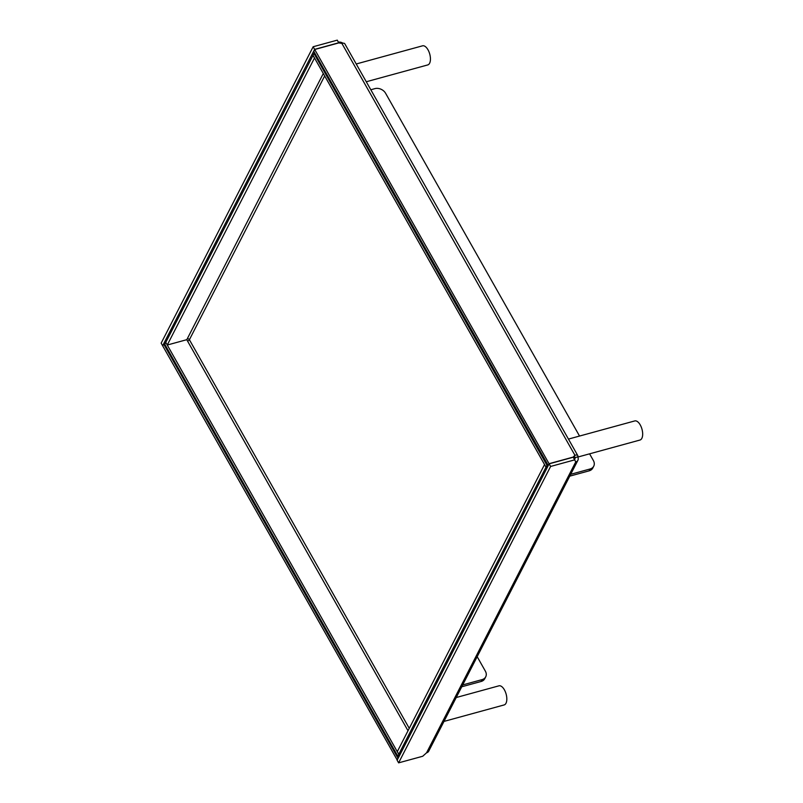 <?xml version="1.0" encoding="UTF-8"?>
<svg xmlns="http://www.w3.org/2000/svg" width="803" height="803" viewBox="0 0 803 803"><rect width="100%" height="100%" fill="white"/><g stroke="black" fill="none" stroke-linecap="round" stroke-linejoin="round"><path stroke-width="1.2" d="M397.053 760.1L398.007 758.243L163.661 344.045L162.718 345.902L397.224 760.05M163.661 344.045L165.147 343.644M574.396 459.286A1.646 1.285 27.1 0 0 574.878 457.65A1.646 0.673 150.5 0 0 574.918 457.228A1.646 0.673 150.5 0 0 573.954 457.108L574.908 455.261L573.151 457.098L549.051 463.702L314.716 49.505L338.816 42.9L341.897 43.422A4.948 2.018 150.5 0 1 344.788 43.764L577.789 455.602A4.948 2.018 -29.5 0 1 577.668 456.887A4.948 3.844 -152.9 0 1 577.889 460.3A4.948 3.844 -152.9 0 1 575.711 461.976L574.717 459.858L550.617 466.453L398.619 762.85L422.719 756.255L426.554 752.812A4.948 3.844 27.1 0 0 428.742 751.136L577.889 460.3M314.716 49.505L313.762 51.352L548.268 465.509M573.462 457.63L573.954 457.108M548.108 465.549L549.051 463.702M341.897 43.422L574.908 455.261A4.948 2.018 -29.5 0 1 577.789 455.602M574.205 458.955L574.878 457.65L577.668 456.887M398.619 762.85L397.134 760.23L549.132 463.833L550.617 466.453M574.717 459.858L573.232 457.228L549.132 463.833M338.424 42.218A4.948 3.844 -152.9 0 1 342.951 43.221M313.16 46.745L161.162 343.142L162.638 345.772L314.635 49.374L313.16 46.745L337.26 40.15L338.736 42.77L314.635 49.374M477.173 656.683L485.363 671.147A8.251 6.404 -152.9 0 1 485.725 676.819L484.781 678.676A8.251 6.404 27.1 0 1 481.148 681.466L461.745 686.776M485.725 676.819A8.251 6.404 -152.9 0 1 482.091 679.609L462.689 684.929M370.805 89.755L374.911 88.631A8.251 6.404 -152.9 0 1 385.601 93.278L579.535 436.049M589.593 453.836L593.377 460.52A8.251 6.404 -152.9 0 1 593.738 466.192A8.251 6.404 -152.9 0 1 590.105 468.982L570.702 474.302M593.738 466.192L592.795 468.049A8.251 6.404 27.1 0 1 589.161 470.839L569.759 476.149M577.769 457.068L640.001 440.034A9.907 4.768 -105.3 0 0 641.838 438.348A9.907 4.768 -105.3 0 0 641.226 426.965A9.907 4.768 -105.3 0 0 634.771 420.933L568.444 439.09M443.979 721.415L504.154 704.934A9.907 4.768 -105.3 0 0 504.394 689.827A9.907 4.768 -105.3 0 0 498.924 685.832L456.234 697.526M366.278 81.755L427.778 64.923A9.907 4.768 -105.3 0 0 428.009 49.816A9.907 4.768 -105.3 0 0 422.549 45.821L356.221 63.979M313.953 53.46L313.009 55.317L546.01 467.145L546.963 465.298L313.953 53.46L314.826 53.229M546.963 465.298L547.827 465.057M546.01 467.145L547.656 466.704M314.515 57.977L167.265 345.029L186.808 339.679L187.26 338.796A1.646 1.285 -152.9 0 1 189.398 339.729A1.646 0.673 -29.5 0 1 187.521 341.034L186.758 339.689M400.406 753.836L398.76 754.288L165.799 342.439M165.759 342.449L164.806 344.306L397.816 756.135L399.462 755.683M398.76 754.288L397.816 756.135M167.265 345.029L165.779 342.399L313.029 55.347M314.465 57.987L312.979 55.357M400.436 753.786L398.79 754.238L545.99 467.195L547.636 466.744M544.544 464.566L397.304 751.618L398.79 754.238M544.504 464.576L545.99 467.195M574.878 457.65L574.526 457.037M426.554 752.812L575.711 461.976M481.148 681.466L482.091 679.609M589.161 470.839L590.105 468.982M324.673 75.934L189.398 339.729L409.249 728.321M408.004 730.74L187.521 341.034M187.26 338.796L323.298 73.505"/></g></svg>

